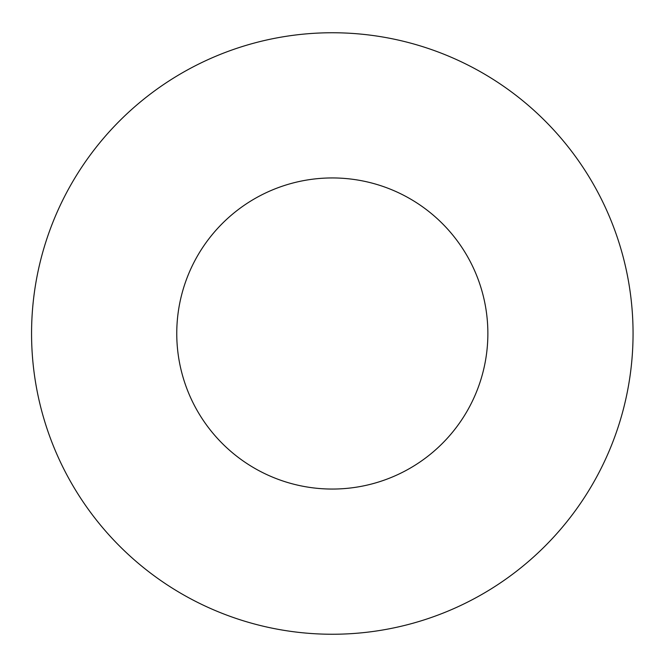 <?xml version="1.0" encoding="UTF-8"?>
<svg xmlns="http://www.w3.org/2000/svg" width="667" height="667" viewBox="0 0 667 667"><rect width="100%" height="100%" fill="white"/><g stroke="black" fill="none" stroke-linecap="round" stroke-linejoin="round"><path stroke-width="1" d="M633.058 333.5A300.742 300.742 0 0 0 181.941 73.045A300.742 300.742 0 0 0 181.941 593.955A300.742 300.742 0 0 0 633.058 333.5M487.869 333.5A155.561 155.561 0 0 0 254.536 198.783A155.561 155.561 0 0 0 254.536 468.217A155.561 155.561 0 0 0 487.869 333.5"/></g></svg>
